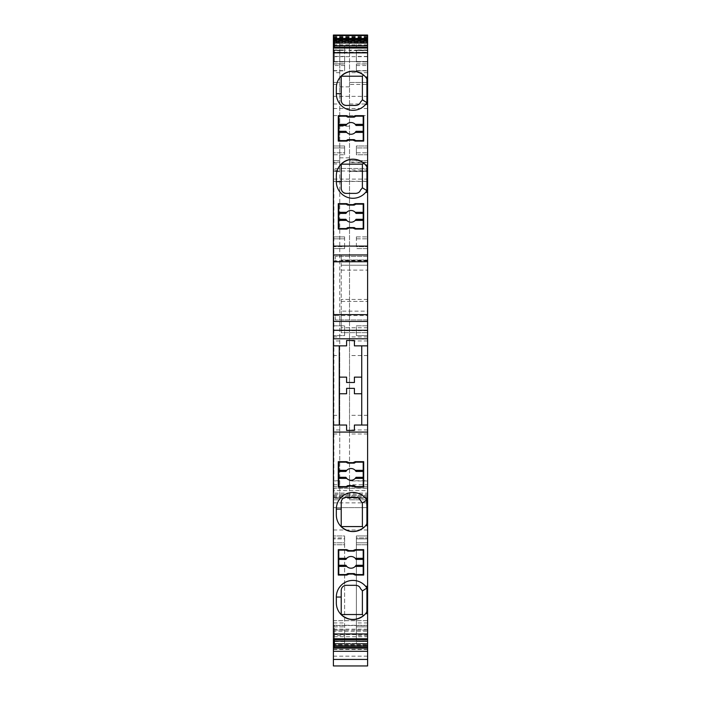 <?xml version="1.0" encoding="UTF-8"?>
<svg xmlns="http://www.w3.org/2000/svg" width="701" height="701" viewBox="0 0 701 701"><rect width="100%" height="100%" fill="white"/><g stroke="black" fill="none" stroke-linecap="round" stroke-linejoin="round"><path stroke-width="0.53" stroke-dasharray="3.5 2.63" d="M333.886 206.585L333.886 499.795L333.886 187.036L333.886 206.585L333.396 206.585L333.396 499.795L333.886 499.795L333.396 499.795L333.396 187.036L333.886 187.036L333.396 187.036L333.396 206.585L333.886 206.585M367.604 644.701L367.604 647.163L367.604 646.392L333.396 646.392L333.396 625.529L367.604 625.529L367.604 646.401L367.604 644.596L333.396 644.596L333.396 651.29L333.396 647.426L367.604 647.426L367.604 651.29L367.604 646.401L333.396 646.401L333.396 643.518L333.396 647.163L333.396 644.701L367.604 644.701L367.604 646.05L333.396 646.05L333.396 649.441L333.396 647.426M333.396 646.05L333.396 644.701M333.396 645.971L367.604 646.383L333.396 645.971L333.396 643.904L367.604 643.904L333.396 643.982L333.396 645.971L367.604 645.963L367.604 643.982M333.396 644.596L333.396 645.858L367.604 645.858L367.604 644.596M367.604 647.426L367.604 648.854L367.604 647.251L333.396 647.251L333.396 649.459L333.396 645.858M333.396 647.251L333.396 651.29L367.604 651.29L367.604 647.251M333.396 39.931L333.396 35.541L367.604 35.541L367.604 38.126L333.396 38.126L333.396 35.847L333.396 39.203L367.604 39.203L367.604 40.351L333.396 40.351L333.396 38.169L333.396 39.931L367.604 39.931L367.604 35.541M333.396 40.807L333.396 41.674L367.604 41.674L367.604 39.869L367.604 42.27L333.396 42.27L333.396 42.805L367.604 42.805L367.604 40.045L367.604 43.12L333.396 43.12L367.604 43.322L367.604 41.394L367.604 43.357L333.396 43.357L333.396 61.925L333.396 43.217L367.604 43.217L367.604 40.194L367.604 41.964L333.396 41.964L333.396 41.157L367.604 41.157L367.604 37.898L367.604 40.807L333.396 40.807L333.396 38.169L367.604 38.169L367.604 39.931M333.396 42.27L333.396 41.674M333.396 40.229L367.604 39.869L333.396 40.229M333.396 50.419L344.638 50.419L344.638 43.357L333.396 43.357L333.396 40.421L333.396 43.322M333.396 42.963L333.396 42.498L367.604 42.498L367.604 39.352L367.604 42.963L333.396 42.963L333.396 40.194L333.396 43.217M333.396 41.964L333.396 42.498M333.396 38.643L367.604 38.643L333.396 38.66L333.396 37.898L333.396 41.157M333.396 40.351L333.396 39.203M333.396 38.126L333.396 35.541M333.396 179.097L333.396 168.459L367.604 168.459L367.604 179.097L333.396 179.097L333.396 181.419L333.396 170.983L367.604 170.983L367.604 35.05L333.396 35.05L333.396 497.841L333.396 42.866L339.748 42.866L339.748 171.526L339.748 162.194L333.396 162.194M333.396 170.983L333.396 42.866L339.748 42.866L339.748 50.586L333.396 50.586M333.396 490.586L333.396 168.459L367.604 168.459L367.604 490.586L333.396 490.586L333.396 495.467L367.604 495.467L367.604 490.586M333.396 495.397L367.604 495.397L367.604 488.282L333.396 488.282L333.396 495.467M333.396 488.282L333.396 493.092L367.604 493.092L367.604 488.282M367.604 493.092L367.604 494.249L333.396 494.249L333.396 493.092M333.396 494.249L333.396 507.612L367.604 507.612L367.604 494.249M333.396 498.253L333.396 507.612L367.604 507.612L367.604 496.711L333.396 496.711L333.396 498.253L367.604 498.253M333.396 665.95L333.396 496.711M333.396 631.286L333.396 651.29L367.604 651.29L367.604 620.683L333.396 620.683L333.396 631.286L367.604 631.286M333.396 620.683L333.396 625.529M333.396 635.649L333.396 643.474L344.638 643.474L344.638 635.649L333.396 635.649L333.396 641.52L333.396 538.894L333.396 630.068L344.638 630.068L344.638 622.944L333.396 622.944M333.396 643.474L333.396 630.068M344.638 635.649L344.638 641.52L333.396 641.52L344.638 641.52L344.638 537.912L333.396 537.912L333.396 544.756L333.396 535.958L333.396 537.912L344.638 537.912L344.638 542.802L344.638 538.894L333.396 538.894L344.638 538.894L344.638 622.944M333.396 152.827L333.396 147.937L333.396 154.781L333.396 152.827L344.638 152.827L344.638 154.781L344.638 147.937L344.638 152.827L333.396 152.827M333.396 145.983L333.396 147.937L333.396 145.983L344.638 145.983L333.396 145.983M333.396 325.825L333.396 335.595L333.396 325.825L344.638 325.825L344.638 335.595L333.396 335.595L344.638 335.595L344.638 325.825L333.396 325.825M333.396 65.543L333.396 70.862L333.396 65.543L344.638 65.543L344.638 56.431L333.396 56.431M333.396 495.423L339.748 495.423L339.748 499.795L333.396 499.795L333.396 497.841L333.396 499.795L339.748 499.795L339.748 432.026L333.396 432.026M333.396 246.656L333.396 238.831L333.396 248.61L333.396 246.656L344.638 246.656L344.638 238.831L344.638 246.656L333.396 246.656M333.396 236.877L333.396 238.831L333.396 236.877L344.638 236.877L333.396 236.877M333.396 643.518L367.604 643.518L367.604 645.411L367.604 643.5L333.396 643.5M367.604 643.904L367.604 645.963M334.377 639.645L334.377 634.615L333.396 634.615M333.396 636.71L334.377 636.71L334.377 625.336L333.396 625.336M334.377 647.356L334.377 634.615L367.604 634.615L367.604 625.336L334.377 625.266L334.377 630.155L367.604 630.155L367.604 625.336M334.377 630.155L334.377 636.71L367.604 636.71L367.604 639.601M339.258 425.025L346.592 425.025L346.592 430.405L354.408 430.405L354.408 425.025L361.742 425.025L361.742 393.752L354.408 393.752L354.408 388.372L346.592 388.372L346.592 393.752L339.258 393.752L339.258 425.025M339.258 393.752L339.258 345.856L333.396 345.856M339.258 345.856L346.592 345.856L346.592 340.484L354.408 340.484L354.408 345.856L361.742 345.856L361.742 377.138L354.408 377.138L354.408 382.509L346.592 382.509L346.592 377.138L339.258 377.138M367.604 314.67L367.604 319.954L335.35 319.954L335.35 315.555L333.396 315.555L335.35 315.555L335.35 319.954L367.604 319.954L367.604 314.583M367.604 261.806L367.604 256.426L335.35 256.426L335.35 260.825L333.396 260.825L335.35 260.825L335.35 256.426L367.604 256.426L367.604 261.71M333.396 61.486L334.377 61.486L334.377 50.113L333.396 50.113M367.604 47.23L367.604 50.113L334.377 50.113L334.377 61.565L367.604 61.486L367.604 52.216L333.396 52.216M334.377 39.475L334.377 47.186M367.604 41.674L367.604 40.807M367.604 42.805L367.604 42.27M367.604 41.394L367.604 40.421L367.604 41.412L333.396 41.394L367.604 41.412M367.604 43.217L367.604 70.862L367.604 43.357L356.362 43.357L356.362 50.419L367.604 50.419M367.604 42.498L367.604 42.963M367.604 41.157L367.604 41.964M367.604 38.643L367.604 40.351M367.604 39.203L367.604 38.126M367.604 170.983L367.604 181.287L333.396 181.287M367.604 179.097L367.604 181.287M333.396 496.79L367.604 496.711M367.604 496.79L367.604 656.18L333.396 656.18M367.604 665.95L367.604 656.18M367.604 625.529L367.604 620.683M333.396 626.852L344.638 626.852L333.396 626.852M344.638 643.474L344.638 630.068M344.638 542.802L344.638 544.756L333.396 544.756L344.638 544.756L344.638 542.802L333.396 542.802L344.638 542.802M344.638 537.912L344.638 535.958L333.396 535.958L344.638 535.958L344.638 537.912M333.396 154.781L344.638 154.781L333.396 154.781M344.638 147.937L344.638 145.983L344.638 147.937L333.396 147.937L344.638 147.937M344.638 50.419L344.638 63.879L333.396 63.879L344.638 63.879L344.638 70.862L344.638 65.543M333.396 49.946L344.638 49.946L344.638 43.357L333.396 43.357L344.638 43.357M344.638 49.946L344.638 56.431M333.396 52.531L339.748 52.531L339.748 50.586M339.748 52.531L339.748 82.455L333.396 82.455L339.748 82.455L339.748 355.556L333.396 355.556M333.396 415.334L339.748 415.334L339.748 355.556M339.748 415.334L339.748 432.026M339.748 495.423L339.748 480.763L333.396 480.982M333.396 162.597L339.748 162.597L339.748 480.982M339.748 162.597L339.748 160.643L333.396 160.643L339.748 160.643L339.748 162.194M344.638 248.61L344.638 246.656L344.638 248.61L333.396 248.61L344.638 248.61M344.638 238.831L344.638 236.877L344.638 238.831L333.396 238.831L344.638 238.831M367.604 47.186L367.604 52.216M367.604 61.486L367.604 50.113M367.604 636.71L367.604 630.155M367.604 634.615L367.604 639.645M367.604 622.944L356.362 622.944L356.362 538.894L356.362 542.802L367.604 542.802L367.604 538.894L356.362 538.894L367.604 538.894L367.604 542.802L367.604 537.912L367.604 643.474L367.604 542.802L356.362 542.802L356.362 641.52L367.604 641.52L356.362 641.52L356.362 635.649L356.362 643.474L367.604 643.474M349.519 50.586L349.519 42.866L367.604 42.866L367.604 171.526L367.604 162.194L349.519 162.194L349.519 42.866L367.604 42.866L367.604 50.586L349.519 50.586L349.519 52.531L367.604 52.531L367.604 50.586M367.604 162.597L349.519 162.597L349.519 484.759L367.604 484.759L367.604 162.194M367.604 484.759L367.604 82.455L349.519 82.455L349.519 84.409L367.604 84.409M367.604 52.531L367.604 82.455L349.519 82.455L349.519 52.531M367.604 147.937L367.604 154.781L367.604 145.983L367.604 147.937L356.362 147.937L356.362 152.827L356.362 145.983L367.604 145.983L356.362 145.983L356.362 147.937L367.604 147.937M367.604 260.334L367.604 265.223L341.212 265.223L367.604 265.223L367.604 332.66L367.604 255.111L367.604 260.334L341.212 260.334L341.212 255.111L341.212 260.001L367.604 260.001L341.212 260.001L341.212 311.156L367.604 311.156M367.604 335.595L367.604 325.825L367.604 335.595L356.362 335.595L367.604 335.595M367.604 248.61L367.604 236.877L367.604 248.61L356.362 248.61L367.604 248.61M367.604 535.958L367.604 537.912L367.604 535.958L356.362 535.958L367.604 535.958M366.921 604.902L366.588 612.394M367.604 613.664L365.615 613.664L363.451 615.776M341.212 590.207L341.212 614.681C338.031 611.403 336.401 607.478 336.331 602.913L336.331 597.042A16.614 16.614 180 0 1 366.588 587.561M367.604 586.29L365.615 586.29M363.451 527.818L365.615 525.697L367.604 525.697M366.921 516.935L366.588 524.427M366.921 500.102A16.614 16.614 -0 0 0 336.331 509.084L336.331 514.946C336.401 519.511 338.031 523.437 341.212 526.714L341.212 502.24A4.889 4.889 173.6 0 1 341.221 502.039M367.604 498.332L365.615 498.332M346.758 575.057L338.285 575.057L338.285 549.645L346.758 549.645L348.923 550.618L353.05 550.618L355.223 549.645L363.696 549.645L363.696 575.057L355.223 575.057L353.05 574.075L348.923 574.075L346.758 575.057M346.758 487.09L338.285 487.09L338.285 461.679L346.758 461.679L348.923 462.651L353.05 462.651L355.223 461.679L363.696 461.679L363.696 487.09L355.223 487.09L353.05 486.108L348.923 486.108L346.758 487.09M367.604 345.856L361.742 345.856M367.604 192.407L365.615 192.407M341.212 188.499L341.212 164.025C338.031 167.302 336.401 171.228 336.331 175.793L336.331 181.655A16.614 16.614 180 0 0 366.921 190.637M366.921 173.804L366.868 166.724M367.604 165.042L365.615 165.042L363.451 162.921M367.604 104.44L365.615 104.44M341.212 100.532L341.212 76.058C338.031 79.336 336.401 83.261 336.331 87.827L336.331 93.689A16.614 16.614 180 0 0 366.921 102.679M366.921 85.837L366.868 78.766M367.604 77.075L365.615 77.075L363.451 74.954M338.285 115.683L338.285 141.094L346.758 141.094L348.923 140.121L353.05 140.121L355.223 141.094L363.696 141.094L363.696 115.683L355.223 115.683L353.05 116.664L348.923 116.664L346.758 115.683L338.285 115.683M338.285 229.061L338.285 203.649L346.758 203.649L348.923 204.622L353.05 204.622L355.223 203.649L363.696 203.649L363.696 229.061L355.223 229.061L353.05 228.079L348.923 228.079L346.758 229.061L338.285 229.061M356.362 622.944L356.362 626.852L367.604 626.852L356.362 626.852L356.362 643.474M349.519 162.597L349.519 160.643L367.604 160.643L349.519 160.643L349.519 162.194M367.604 486.687L349.519 486.713L349.519 484.759M349.519 486.687L349.519 495.423L367.604 495.423M367.604 432.026L349.519 432.026L349.519 499.795L367.604 499.795L349.519 499.795L349.519 495.423M349.519 432.026L349.519 338.855L367.604 338.855M367.604 336.909L349.519 336.909L349.519 338.855M349.519 336.909L349.519 84.409M367.604 52.365L356.362 52.365L356.362 50.419M356.362 52.365L356.362 70.862L356.362 64.001L367.604 64.001M356.362 64.001L367.604 63.879L356.362 63.879L356.362 61.925L367.604 61.925L356.362 61.925L356.362 45.986L367.604 45.986M356.362 70.81L367.604 70.81M356.362 43.357L367.604 43.357L356.362 43.357L356.362 45.986M367.604 154.781L356.362 154.781L356.362 152.827L356.362 154.781L367.604 154.781M367.604 330.706L341.212 330.706L341.212 332.66L367.604 332.66L341.212 332.66L341.212 260.334M341.212 330.706L341.212 311.156M341.212 301.386L367.604 301.386L341.212 301.386M367.604 255.111L341.212 255.111L367.604 255.111M367.604 325.825L356.362 325.825L356.362 335.595L356.362 325.825L367.604 325.825M356.362 246.656L356.362 238.831L356.362 246.656L367.604 246.656L356.362 246.656M356.362 236.877L367.604 236.877L356.362 236.877L356.362 238.831L356.362 236.877M356.362 537.912L356.362 544.756L367.604 544.756L356.362 544.756L356.362 535.958L356.362 537.912L367.604 537.912L356.362 537.912M363.206 574.566L363.206 550.127L355.871 550.127L354.18 551.109L347.792 551.109L346.101 550.127L338.776 550.127L338.776 574.566L346.101 574.566L347.792 573.584L354.18 573.584L355.871 574.566L363.206 574.566M363.206 486.599L363.206 462.169L355.871 462.169L354.18 463.142L347.792 463.142L346.101 462.169L338.776 462.169L338.776 486.599L346.101 486.599L347.792 485.627L354.18 485.627L355.871 486.599L363.206 486.599M361.742 393.752L361.742 377.138M363.206 140.603L363.206 116.173L355.871 116.173L354.18 117.146L347.792 117.146L346.101 116.173L338.776 116.173L338.776 140.603L346.101 140.603L347.792 139.63L354.18 139.63L355.871 140.603L363.206 140.603M355.871 204.14L363.206 204.14L363.206 228.57L355.871 228.57L354.18 227.597L347.792 227.597L346.101 228.57L338.776 228.57L338.776 204.14L346.101 204.14L347.792 205.113L354.18 205.113L355.871 204.14M357.212 585.501A4.889 4.889 173.6 0 0 356.152 585.326M346.101 585.317A4.889 4.889 173.6 0 0 343.849 585.861M343.621 585.992A4.889 4.889 173.6 0 0 341.221 589.997M358.886 498.385A4.889 4.889 173.6 0 0 358.377 498.043M345.9 497.36A4.889 4.889 173.6 0 0 341.886 499.76M341.221 188.7A4.889 4.889 6.5 0 0 343.621 192.714M356.152 193.38A4.889 4.889 6.5 0 0 357.212 193.196M341.221 100.734A4.889 4.889 6.5 0 0 343.621 104.747M356.152 105.413A4.889 4.889 6.5 0 0 357.212 105.238M355.249 566.382A5.862 5.862 0 0 1 345.908 565.278M346.732 558.32A5.862 5.862 0 0 1 355.249 558.32M355.249 478.415A5.862 5.862 0 0 1 345.908 477.32M346.732 470.353A5.862 5.862 0 0 1 355.249 470.353M355.249 124.357A5.862 5.862 180 0 0 345.908 125.461M346.732 132.419A5.862 5.862 180 0 0 355.249 132.419M355.249 212.324A5.862 5.862 180 0 0 345.908 213.419M346.732 220.386A5.862 5.862 180 0 0 355.249 220.386M333.396 480.246L333.886 480.246L333.396 480.246M367.604 648.854L333.396 648.854L367.604 648.872M367.604 648.022L333.396 648.022L367.604 648.031M367.604 645.411L333.396 645.411L367.604 645.411M335.35 315.555L367.604 315.555M367.604 260.825L335.35 260.825M367.604 40.912L333.396 40.912M367.604 41.114L333.396 41.114L367.604 41.096M367.604 41.245L333.396 41.245M333.396 40.492L367.604 40.492M333.396 40.185L367.604 40.185L333.396 40.194M333.396 39.133L367.604 39.133M333.396 37.162L367.604 37.162M333.396 36.513L367.604 36.513M367.604 35.05L333.396 35.05M333.396 44.82L367.604 44.82M339.748 86.854L349.519 86.854M333.396 96.37L367.604 96.37M333.396 108.515L367.604 108.515M339.748 126.215L349.519 126.215M339.748 157.83L349.519 157.83M367.604 496.983L333.396 496.983M367.604 502.871L333.396 502.871M367.604 530L333.396 530M333.396 629.156L367.604 629.156M333.396 640.898L344.638 640.898M333.396 639.557L344.638 639.557M344.638 52.365L333.396 52.365M333.396 61.925L344.638 61.925L333.396 61.925M333.396 45.977L344.638 45.977M333.396 70.599L344.638 70.599M333.396 70.81L344.638 70.81M333.396 64.001L344.638 64.001M333.396 163.964L339.748 163.964M333.396 115.595L339.748 115.595M333.396 103.985L339.748 103.985M339.748 47.756L333.396 47.756M339.748 72.676L333.396 72.676M333.396 84.409L339.748 84.409M333.396 336.909L339.748 336.909M333.396 338.855L339.748 338.855M339.748 340.949L333.396 340.949M339.748 429.941L333.396 429.941M333.396 433.98L339.748 433.98M333.396 497.841L339.748 497.841L333.396 497.841M333.396 486.687L339.748 486.687M333.396 484.759L339.748 484.759M333.396 160.643L339.748 160.643M333.396 169.975L339.748 169.975M333.396 171.412L339.748 171.412M367.604 56.676L334.377 56.676M356.362 639.557L367.604 639.557M356.362 640.907L367.604 640.907M356.362 630.068L367.604 630.068M349.519 42.866L367.604 42.866M367.604 47.756L349.519 47.756M349.519 103.985L367.604 103.985M349.519 115.595L367.604 115.595M349.519 163.964L367.604 163.964M367.604 171.412L349.519 171.412M367.604 169.975L349.519 169.975M367.604 160.643L349.519 160.643M367.604 480.982L349.519 480.982M349.519 497.841L367.604 497.841L349.519 497.841M367.604 433.98L349.519 433.98M367.604 429.941L349.519 429.941M367.604 415.334L349.519 415.334M367.604 355.556L349.519 355.556M367.604 340.949L349.519 340.949M367.604 72.676L349.519 72.676M356.362 70.599L367.604 70.599M356.362 65.543L367.604 65.543M367.604 56.431L356.362 56.431M367.604 49.946L356.362 49.946M356.362 152.827L367.604 152.827L356.362 152.827M367.604 299.432L341.212 299.432M341.212 270.113L367.604 270.113M367.604 327.779L341.212 327.779M356.362 238.831L367.604 238.831L356.362 238.831M356.362 542.802L367.604 542.802L356.362 542.802M333.396 649.441L367.604 649.441M333.396 647.154L367.604 647.154L333.396 647.163M333.396 646.392L367.604 646.392M333.396 649.459L367.604 649.459M333.396 37.442L367.604 37.442M333.396 39.046L367.604 39.046M333.396 40.045L367.604 40.045M333.396 40.421L367.604 40.421M333.396 39.352L367.604 39.352M333.396 37.898L367.604 37.898M333.396 35.847L367.604 35.847M333.396 181.419L367.604 181.419M333.396 488.203L367.604 488.203M333.396 620.639L367.604 620.639M333.396 70.862L344.638 70.862M339.748 480.763L333.396 480.763M333.396 486.713L339.748 486.713M339.748 171.526L333.396 171.526M367.604 625.266L334.377 625.266M367.604 61.565L334.377 61.565M367.604 635.649L356.362 635.649M349.519 171.526L367.604 171.526M367.604 486.713L349.519 486.713M349.519 480.763L367.604 480.763M367.604 70.862L356.362 70.862"/><path stroke-width="1.05" d="M367.604 659.431L367.604 651.29L333.396 651.29L367.604 651.29L367.604 639.601L333.396 639.645L333.396 665.95L367.604 665.95L333.396 665.95L367.604 665.95L367.604 659.431L333.396 659.431M333.396 639.601L333.396 638.786L367.604 638.786L367.604 639.601L333.396 639.601M333.396 338.802L367.604 338.802L367.604 314.67L333.396 314.583L333.396 638.786M333.396 261.806L333.396 314.583L367.604 314.67L367.604 261.71L333.396 261.806M333.396 254.954L333.396 261.71L367.604 261.71L367.604 246.095L333.396 246.095L333.396 254.954L367.604 254.954M333.396 48.036L333.396 47.23L367.604 47.23L367.604 48.036L333.396 48.036L333.396 246.095M333.396 39.475L333.396 47.186L367.604 47.186L367.604 35.541L333.396 35.541L333.396 39.475L367.604 39.475M333.396 35.541L333.396 35.05L367.604 35.05L367.604 35.541M334.377 639.645L334.377 647.356L333.396 647.356M333.396 633.976L367.604 633.976L367.604 638.786M367.604 633.976L367.604 613.664L365.615 613.664A16.614 16.614 0 0 1 336.331 602.913L336.331 597.042A16.614 16.614 0 0 1 365.615 586.29L367.604 586.29L367.604 525.697L365.615 525.697A16.614 16.614 0 0 1 336.331 514.946L336.331 509.084A16.614 16.614 0 0 1 365.615 498.332L367.604 498.332L367.604 432.079L333.396 432.079M338.285 575.057L346.758 575.057L348.923 574.075L353.05 574.075L355.223 575.057L363.696 575.057L363.696 549.645L355.223 549.645L353.05 550.618L348.923 550.618L346.758 549.645L338.285 549.645L338.285 575.057M346.758 487.09L338.285 487.09L338.285 461.679L346.758 461.679L348.923 462.651L353.05 462.651L355.223 461.679L363.696 461.679L363.696 487.09L355.223 487.09L353.05 486.108L348.923 486.108L346.758 487.09M339.258 345.856L339.258 425.025L333.396 425.025L346.592 425.025L346.592 430.405L354.408 430.405L354.408 425.025L367.604 425.025L367.604 432.079M367.604 338.802L367.604 345.856L354.408 345.856L354.408 340.484L346.592 340.484L346.592 345.856L333.396 345.856M367.604 48.036L367.604 77.075L365.615 77.075A16.614 16.614 -0 0 0 336.331 87.827L336.331 93.689A16.614 16.614 -0 0 0 365.615 104.44L367.604 104.44L367.604 165.042L365.615 165.042A16.614 16.614 -0 0 0 336.331 175.793L336.331 181.655A16.614 16.614 -0 0 0 365.615 192.407L367.604 192.407L367.604 246.095M338.285 115.683L338.285 141.094L346.758 141.094L348.923 140.121L353.05 140.121L355.223 141.094L363.696 141.094L363.696 115.683L355.223 115.683L353.05 116.664L348.923 116.664L346.758 115.683L338.285 115.683M338.285 203.649L338.285 229.061L346.758 229.061L348.923 228.079L353.05 228.079L355.223 229.061L363.696 229.061L363.696 203.649L355.223 203.649L353.05 204.622L348.923 204.622L346.758 203.649L338.285 203.649M334.377 47.186L334.377 39.475M367.604 77.075L367.604 104.44M367.604 165.042L367.604 192.407M367.604 345.856L367.604 425.025L361.742 425.025L361.742 345.856M367.604 498.332L367.604 525.697M367.604 613.664L367.604 586.29M362.391 590.934L362.391 614.523L363.451 615.776C355.766 620.998 348.353 620.63 341.212 614.681L341.212 590.207C341.545 587.272 343.175 585.642 346.101 585.317L355.871 585.317C358.369 585.607 359.92 586.755 360.542 588.735A11.251 11.251 -6.4 0 1 362.391 590.934L366.921 588.06L365.615 586.29M367.604 612.394L366.588 612.394L365.615 613.664L366.921 611.894L366.921 595.053L367.604 595.053M367.604 587.561L366.588 587.561A16.614 16.614 180 0 1 366.641 587.64M366.842 587.946A16.614 16.614 180 0 1 366.921 588.06L366.921 595.053L366.921 588.06M356.117 497.36A4.889 4.889 173.6 0 0 355.871 497.351L346.101 497.351C343.175 497.684 341.545 499.314 341.212 502.24L341.212 526.714C348.353 532.664 355.766 533.032 363.451 527.818L362.391 526.565L362.391 502.967L366.921 500.102L366.921 507.095L366.588 499.594L367.604 499.594M367.604 524.427L366.588 524.427L365.615 525.697L366.921 523.927L366.921 516.935L367.604 516.935M365.615 498.332L366.588 499.594M341.212 164.174L362.391 164.174L362.391 187.772L366.921 190.637L365.615 192.407M367.604 166.312L366.588 166.312L365.615 165.042L366.921 166.812L366.921 183.644L367.604 183.644M362.391 164.174L363.451 162.921C355.766 157.707 348.353 158.076 341.212 164.025L341.212 188.499A4.889 4.889 6.5 0 0 341.221 188.7M341.212 76.207L362.391 76.207L362.391 99.805L366.921 102.679L365.615 104.44M367.604 78.346L366.588 78.346L365.615 77.075L366.921 78.845L366.921 95.678L367.604 95.678M362.391 76.207L363.451 74.954C355.766 69.741 348.353 70.109 341.212 76.058L341.212 100.532A4.889 4.889 6.5 0 0 341.221 100.734M366.921 102.679L366.921 95.678L366.921 102.679M366.921 190.637L366.921 183.644L366.921 190.637M367.604 507.095L366.921 507.095L366.921 516.935M341.212 614.523L362.391 614.523M341.212 526.565L362.391 526.565M355.871 497.351C358.36 497.649 359.92 498.788 360.542 500.777A11.251 11.251 -6.4 0 1 362.391 502.967M339.258 393.752L346.592 393.752L346.592 388.372L354.408 388.372L354.408 393.752L361.742 393.752M361.742 377.138L354.408 377.138L354.408 382.509L346.592 382.509L346.592 377.138L339.258 377.138M362.391 187.772A11.251 11.251 -173.5 0 1 360.542 189.962C359.92 191.951 358.369 193.09 355.871 193.388L346.101 193.388C343.175 193.055 341.545 191.426 341.212 188.499M362.391 99.805A11.251 11.251 -173.5 0 1 360.542 101.996C359.92 103.985 358.369 105.124 355.871 105.422L346.101 105.422C343.175 105.097 341.545 103.468 341.212 100.532M359.99 587.569A4.889 4.889 173.6 0 0 359.184 586.606M346.101 585.317L355.679 585.317M359.595 499.068A4.889 4.889 173.6 0 0 358.886 498.385M345.9 497.36A4.889 4.889 173.6 0 1 346.101 497.351L355.679 497.351M341.886 499.76A4.889 4.889 173.6 0 0 341.221 502.039M338.776 558.32L346.732 558.32A5.862 5.862 0 0 1 355.249 558.32L363.206 558.32L363.206 550.127L355.871 550.127L354.18 551.109L347.792 551.109L346.101 550.127L338.776 550.127L338.776 574.566L346.101 574.566L347.792 573.584L354.18 573.584L355.871 574.566L363.206 574.566L363.206 566.382L355.249 566.382L356.064 565.278A5.862 5.862 0 0 1 346.732 566.382L338.776 566.382M363.206 558.32L363.206 566.382M338.776 470.353L346.732 470.353A5.862 5.862 0 0 1 355.249 470.353L363.206 470.353L363.206 462.169L355.871 462.169L354.18 463.142L347.792 463.142L346.101 462.169L338.776 462.169L338.776 486.599L346.101 486.599L347.792 485.627L354.18 485.627L355.871 486.599L363.206 486.599L363.206 478.415L355.249 478.415L356.064 477.32A5.862 5.862 0 0 1 346.732 478.415L338.776 478.415M363.206 470.353L363.206 478.415M343.621 192.714A4.889 4.889 6.5 0 0 345.9 193.38M346.101 193.388L355.679 193.388M359.184 192.092A4.889 4.889 6.5 0 0 359.99 191.136M343.621 104.747A4.889 4.889 6.5 0 0 345.9 105.422M346.101 105.422L355.679 105.422M359.184 104.134A4.889 4.889 6.5 0 0 359.99 103.17M363.206 116.173L363.206 124.357L355.249 124.357A5.862 5.862 180 0 0 346.732 124.357L338.776 124.357L338.776 116.173L346.101 116.173L347.792 117.146L354.18 117.146L355.871 116.173L363.206 116.173M363.206 132.419L363.206 140.603L355.871 140.603L354.18 139.63L347.792 139.63L346.101 140.603L338.776 140.603L338.776 131.324L345.908 131.324A5.862 5.862 180 0 0 356.064 131.324L355.249 132.419L363.206 132.419L363.206 124.357M338.776 131.324L338.776 124.357M355.871 204.14L363.206 204.14L363.206 212.324L355.249 212.324A5.862 5.862 180 0 0 346.732 212.324L338.776 212.324L338.776 204.14L346.101 204.14L347.792 205.113L354.18 205.113L355.871 204.14M363.206 220.386L363.206 228.57L355.871 228.57L354.18 227.597L347.792 227.597L346.101 228.57L338.776 228.57L338.776 219.29L345.908 219.29A5.862 5.862 180 0 0 356.064 219.29L355.249 220.386L363.206 220.386L363.206 212.324M338.776 219.29L338.776 212.324M356.064 559.416L355.249 558.32A5.862 5.862 0 0 1 356.064 559.416L363.206 559.416M363.206 565.278L356.064 565.278M345.908 559.416A5.862 5.862 0 0 1 346.732 558.32L345.908 559.416L338.776 559.416M338.776 565.278L345.908 565.278L346.732 566.382M356.064 471.449L355.249 470.353A5.862 5.862 0 0 1 356.064 471.449L363.206 471.449M363.206 477.32L356.064 477.32M345.908 471.449A5.862 5.862 0 0 1 346.732 470.353L345.908 471.449L338.776 471.449M338.776 477.32L345.908 477.32L346.732 478.415M355.249 124.357L356.064 125.461A5.862 5.862 180 0 0 355.249 124.357M363.206 125.461L356.064 125.461M338.776 125.461L345.908 125.461L346.732 124.357M356.064 131.324L363.206 131.324M338.776 132.419L346.732 132.419L345.908 131.324M355.249 212.324L356.064 213.419A5.862 5.862 180 0 0 355.249 212.324M363.206 213.419L356.064 213.419M338.776 213.419L345.908 213.419L346.732 212.324M356.064 219.29L363.206 219.29M338.776 220.386L346.732 220.386L345.908 219.29M334.377 647.356L367.604 647.356M367.604 330.285L333.396 330.285M367.604 321.426L333.396 321.426M333.396 52.855L367.604 52.855M367.604 641.1L334.377 641.1M334.377 45.731L367.604 45.731M367.604 85.837L366.921 85.837M366.588 103.178L367.604 103.178M367.604 173.804L366.921 173.804M366.588 191.136L367.604 191.136M367.604 604.902L366.921 604.902M336.331 597.042L341.212 597.042M341.212 509.084L336.331 509.084M336.331 181.655L341.212 181.655M336.331 93.689L341.212 93.689"/></g></svg>
